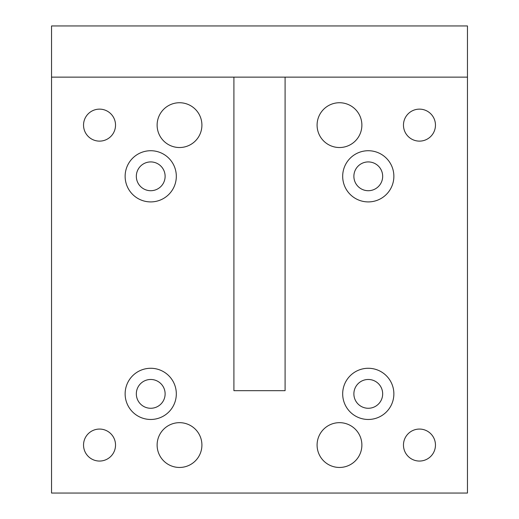<?xml version="1.0" encoding="UTF-8"?>
<svg xmlns="http://www.w3.org/2000/svg" width="519" height="519" viewBox="0 0 519 519"><rect width="100%" height="100%" fill="white"/><g stroke="black" fill="none" stroke-linecap="round" stroke-linejoin="round"><path stroke-width="0.78" d="M51.543 77.136L467.457 77.136L467.457 493.05L51.543 493.05L51.543 25.95L467.457 25.95L467.457 77.136M342.683 393.869A25.593 25.593 0 0 0 368.276 419.469A25.593 25.593 0 0 0 393.869 393.869A25.593 25.593 0 0 0 368.276 368.276A25.593 25.593 0 0 0 342.683 393.869M353.88 393.869A14.396 14.396 0 0 0 368.276 408.271A14.396 14.396 0 0 0 382.672 393.869A14.396 14.396 0 0 0 368.276 379.473A14.396 14.396 0 0 0 353.88 393.869M353.88 176.317A14.396 14.396 0 0 0 368.276 190.713A14.396 14.396 0 0 0 382.672 176.317A14.396 14.396 0 0 0 368.276 161.922A14.396 14.396 0 0 0 353.88 176.317M342.683 176.317A25.593 25.593 0 0 0 368.276 201.91A25.593 25.593 0 0 0 393.869 176.317A25.593 25.593 0 0 0 368.276 150.724A25.593 25.593 0 0 0 342.683 176.317M125.131 393.869A25.593 25.593 0 0 0 150.724 419.469A25.593 25.593 0 0 0 176.317 393.869A25.593 25.593 0 0 0 150.724 368.276A25.593 25.593 0 0 0 125.131 393.869M136.328 393.869A14.396 14.396 0 0 0 150.724 408.271A14.396 14.396 0 0 0 165.12 393.869A14.396 14.396 0 0 0 150.724 379.473A14.396 14.396 0 0 0 136.328 393.869M125.131 176.317A25.593 25.593 0 0 0 150.724 201.91A25.593 25.593 0 0 0 176.317 176.317A25.593 25.593 0 0 0 150.724 150.724A25.593 25.593 0 0 0 125.131 176.317M136.328 176.317A14.396 14.396 0 0 0 150.724 190.713A14.396 14.396 0 0 0 165.12 176.317A14.396 14.396 0 0 0 150.724 161.922A14.396 14.396 0 0 0 136.328 176.317M157.121 445.062A22.395 22.395 0 0 0 179.516 467.457A22.395 22.395 0 0 0 201.91 445.062A22.395 22.395 0 0 0 179.516 422.667A22.395 22.395 0 0 0 157.121 445.062M317.09 445.062A22.395 22.395 0 0 0 339.484 467.457A22.395 22.395 0 0 0 361.879 445.062A22.395 22.395 0 0 0 339.484 422.667A22.395 22.395 0 0 0 317.09 445.062M83.54 125.131A15.998 15.998 0 0 0 99.531 141.123A15.998 15.998 0 0 0 115.529 125.131A15.998 15.998 0 0 0 99.531 109.133A15.998 15.998 0 0 0 83.54 125.131M403.471 125.131A15.998 15.998 0 0 0 419.469 141.123A15.998 15.998 0 0 0 435.46 125.131A15.998 15.998 0 0 0 419.469 109.133A15.998 15.998 0 0 0 403.471 125.131M403.471 445.062A15.998 15.998 0 0 0 419.469 461.054A15.998 15.998 0 0 0 435.46 445.062A15.998 15.998 0 0 0 419.469 429.064A15.998 15.998 0 0 0 403.471 445.062M83.54 445.062A15.998 15.998 0 0 0 99.531 461.054A15.998 15.998 0 0 0 115.529 445.062A15.998 15.998 0 0 0 99.531 429.064A15.998 15.998 0 0 0 83.54 445.062M317.09 125.131A22.395 22.395 0 0 0 339.484 147.526A22.395 22.395 0 0 0 361.879 125.131A22.395 22.395 0 0 0 339.484 102.736A22.395 22.395 0 0 0 317.09 125.131M157.121 125.131A22.395 22.395 0 0 0 179.516 147.526A22.395 22.395 0 0 0 201.91 125.131A22.395 22.395 0 0 0 179.516 102.736A22.395 22.395 0 0 0 157.121 125.131M233.907 77.136L233.907 390.671L285.093 390.671L285.093 77.136"/></g></svg>
